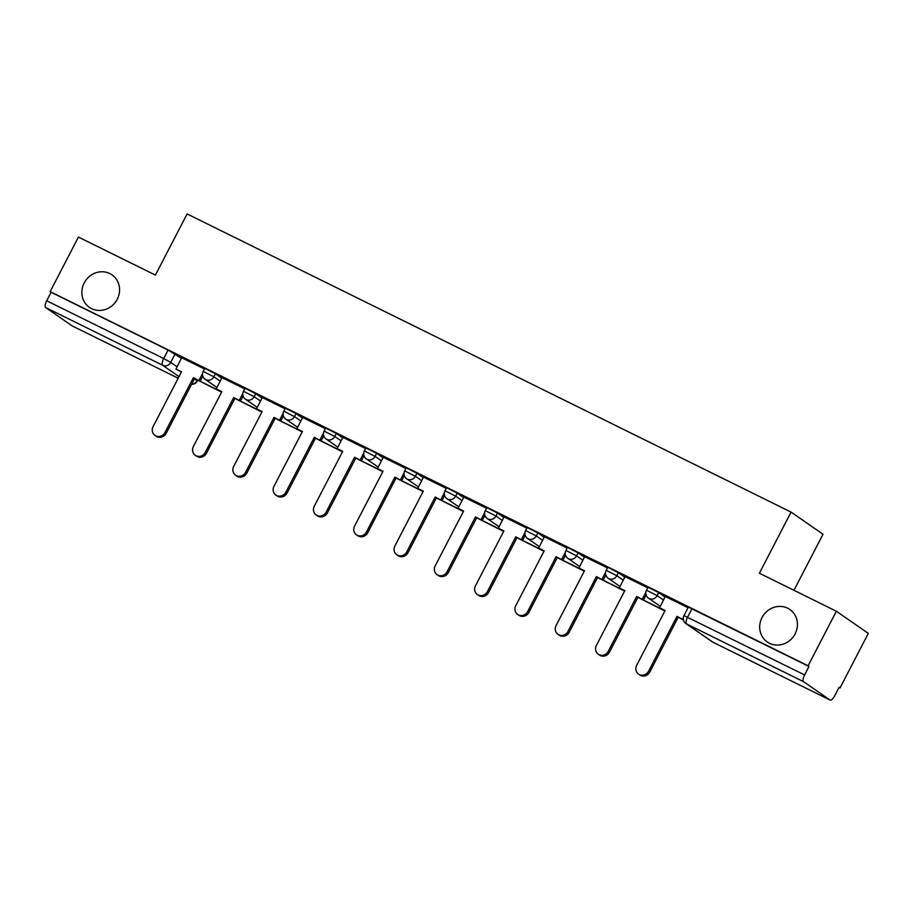 <?xml version="1.0" encoding="UTF-8"?>
<svg xmlns="http://www.w3.org/2000/svg" width="914" height="914" viewBox="0 0 914 914"><rect width="100%" height="100%" fill="white"/><g stroke="black" fill="none" stroke-linecap="round" stroke-linejoin="round"><path stroke-width="1.37" d="M117.243 299.266A19.788 18.406 124.8 0 1 89.435 307.367A19.788 18.406 124.8 0 1 84.179 282.952A19.788 18.406 124.8 0 1 111.988 274.851A19.788 18.406 124.8 0 1 117.243 299.266M795.1 633.905A19.788 18.406 124.8 0 1 767.28 641.994A19.788 18.406 124.8 0 1 762.025 617.578A19.788 18.406 124.8 0 1 789.845 609.489A19.788 18.406 124.8 0 1 795.1 633.905M221.828 378.213L215.441 373.78L204.782 368.388L203.216 371.404L213.876 376.797L220.263 381.229M262.124 398.104L255.737 393.671L245.078 388.279L243.512 391.295L254.172 396.687L260.559 401.12M302.42 418.006L296.033 413.574L285.374 408.17L283.82 411.186L294.468 416.59L300.855 421.023M342.716 437.897L336.329 433.464L325.681 428.072L324.116 431.088L334.775 436.481L341.162 440.914M383.023 457.788L376.637 453.355L365.977 447.963L364.412 450.979L375.071 456.372L381.458 460.805M423.319 477.691L416.933 473.258L406.273 467.854L404.708 470.87L415.367 476.274L421.754 480.695M463.615 497.582L457.228 493.149L446.569 487.756L445.015 490.772L455.663 496.165L462.05 500.598M503.911 517.473L497.524 513.04L486.876 507.647L485.311 510.663L495.971 516.056L502.357 520.489M544.218 537.363L537.832 532.942L527.172 527.538L525.607 530.554L536.267 535.947L542.653 540.38M584.514 557.266L578.128 552.833L567.468 547.44L565.903 550.445L576.563 555.849L582.949 560.282M624.81 577.157L618.424 572.724L607.776 567.331L606.211 570.347L616.859 575.74L623.245 580.173M665.118 597.048L658.731 592.615L648.072 587.222L646.506 590.238L657.166 595.631L663.553 600.064M839.018 687.454L840.023 687.956L839.086 687.305L834.688 695.805A6.181 2.239 116.3 0 1 830.083 700.055A6.181 2.239 116.3 0 1 829.981 699.998L803.635 681.718L686.608 623.942L712.954 642.222L829.981 699.998M793.958 590.307L823.011 534.256L791.078 512.103L759.385 573.238L836.367 611.238L808.09 665.792L50.156 291.623L78.433 237.069L155.414 275.08L187.107 213.945L791.078 512.103M836.367 611.238L868.3 633.402L840.023 687.956M72.263 325.932A6.181 2.239 -63.7 0 1 72.149 325.887A6.181 2.239 -63.7 0 1 72.046 325.83L45.7 307.55A6.181 2.239 -63.7 0 1 46.683 300.775L51.081 292.274L168.107 350.051L181.52 358.322M51.081 292.274L50.156 291.623M809.016 666.443L688.368 607.113L683.969 615.613L804.617 674.943L809.016 666.443L808.09 665.792M804.617 674.943A6.181 2.239 116.3 0 0 803.635 681.718M688.048 607.73L665.255 596.476L659.554 607.776L665.106 610.518L636.681 665.346A7.106 6.615 -55.2 0 0 638.578 674.121A7.106 6.615 -55.2 0 0 648.563 671.219L676.988 616.39L683.398 619.726M647.752 587.839L625.073 576.665M607.456 567.937L584.652 556.683L578.95 567.994L584.503 570.736L556.089 625.564A7.106 6.615 -55.2 0 0 557.974 634.339A7.106 6.615 -55.2 0 0 567.971 631.425L596.396 576.597L603.16 580.184L605.811 575.066M567.148 548.046L544.356 536.792L538.654 548.092L544.207 550.834L515.793 605.662A7.106 6.615 -55.2 0 0 517.678 614.437A7.106 6.615 -55.2 0 0 527.675 611.535L556.089 556.706L562.853 560.282L565.503 555.175M526.852 528.155L504.048 516.901L498.358 528.201L503.911 530.943L475.486 585.771A7.106 6.615 -55.2 0 0 477.371 594.546A7.106 6.615 -55.2 0 0 487.368 591.644L515.793 536.804L522.557 540.391L525.207 535.284M486.556 508.264L463.878 497.09M446.261 488.362L423.456 477.108L417.755 488.407L423.308 491.149L394.894 545.978A7.106 6.615 -55.2 0 0 396.779 554.764A7.106 6.615 -55.2 0 0 406.776 551.85L435.19 497.022L441.965 500.598L444.604 495.491M405.953 468.471L383.274 457.297M365.657 448.58L342.853 437.315L337.163 448.625L342.716 451.367L314.29 506.196A7.106 6.615 -55.2 0 0 316.175 514.97A7.106 6.615 -55.2 0 0 326.172 512.057L354.598 457.228L361.361 460.816L364.012 455.698M325.361 428.677L302.671 417.504M285.065 408.787L262.261 397.533L256.56 408.832L262.112 411.574L233.698 466.403A7.106 6.615 -55.2 0 0 235.584 475.177A7.106 6.615 -55.2 0 0 245.58 472.275L273.994 417.447L280.758 421.023L283.409 415.916M244.758 388.896L221.953 377.631L216.264 388.941L221.816 391.683L193.391 446.512A7.106 6.615 -55.2 0 0 195.288 455.286A7.106 6.615 -55.2 0 0 205.273 452.373L233.698 397.544L240.462 401.132L243.113 396.013M204.462 368.993L181.657 357.74L175.968 369.05L181.52 371.792L153.095 426.621A7.106 6.615 -55.2 0 0 154.98 435.395A7.106 6.615 -55.2 0 0 164.977 432.482L193.402 377.653L200.166 381.241L202.817 376.122M648.563 671.219L649.774 672.053A7.106 6.615 124.8 0 1 639.789 674.966L638.578 674.121M659.554 607.776L665.004 610.712M683.329 617.613L682.541 619.132M679.81 618.024L683.512 620.172M679.776 618.081L683.432 619.886M649.774 672.053L678.199 617.224L683.421 619.806M678.199 617.224L676.988 616.39M608.267 651.316L609.478 652.162A7.106 6.615 124.8 0 1 599.481 655.075L598.27 654.23A7.106 6.615 -55.2 0 0 608.267 651.316L636.692 596.488L643.456 600.075L646.107 594.957M625.085 576.643L619.258 587.885L624.81 590.627L596.385 645.455A7.106 6.615 -55.2 0 0 598.27 654.23M619.258 587.885L624.708 590.821M645.867 592.238L642.245 599.23M639.514 598.133L663.815 610.129M639.48 598.19L663.678 610.381M609.478 652.162L637.903 597.333L643.456 600.075M637.903 597.333L636.692 596.488M567.971 631.425L569.182 632.271A7.106 6.615 124.8 0 1 559.185 635.173L557.974 634.339M578.95 567.994L584.412 570.919M605.571 572.347L601.949 579.339M599.218 578.231L623.519 590.227M599.184 578.299L623.382 590.49M569.182 632.271L597.596 577.442L603.16 580.184M597.596 577.442L596.396 576.597M527.675 611.535L528.886 612.369A7.106 6.615 124.8 0 1 518.889 615.282L517.678 614.437M538.654 548.092L544.104 551.028M565.275 552.444L561.642 559.448M558.911 558.34L583.212 570.336M558.877 558.408L583.086 570.587M528.886 612.369L557.3 557.54L562.853 560.282M557.3 557.54L556.089 556.706M487.368 591.644L488.579 592.478A7.106 6.615 124.8 0 1 478.582 595.391L477.371 594.546M498.358 528.201L503.808 531.137M524.979 532.554L521.346 539.546M518.615 538.449L542.916 550.445M518.581 538.506L542.779 550.696M488.579 592.478L517.004 537.649L522.557 540.391M517.004 537.649L515.793 536.804M447.072 571.741L448.283 572.587A7.106 6.615 124.8 0 1 438.286 575.489L437.075 574.655A7.106 6.615 -55.2 0 0 447.072 571.741L475.497 516.913L482.261 520.5L484.911 515.382M463.878 497.067L458.063 508.31L463.615 511.052L435.19 565.88A7.106 6.615 -55.2 0 0 437.075 574.655M458.063 508.31L463.512 511.246M484.671 512.663L481.05 519.655M478.319 518.546L502.62 530.543M478.285 518.615L502.483 530.806M448.283 572.587L476.708 517.758L482.261 520.5M476.708 517.758L475.497 516.913M406.776 551.85L407.987 552.684A7.106 6.615 124.8 0 1 397.99 555.598L396.779 554.764M417.755 488.407L423.216 491.344M444.375 492.76L440.754 499.764M438.023 498.656L462.324 510.652M437.989 498.724L462.187 510.915M407.987 552.684L436.401 497.856L441.965 500.598M436.401 497.856L435.19 497.022M366.48 531.959L367.679 532.793A7.106 6.615 124.8 0 1 357.694 535.707L356.483 534.861A7.106 6.615 -55.2 0 0 366.48 531.959L394.894 477.131L401.657 480.707L404.308 475.6M383.286 457.274L377.459 468.516L383.012 471.258L354.586 526.087A7.106 6.615 -55.2 0 0 356.483 534.861M377.459 468.516L382.909 471.453M404.079 472.869L400.446 479.873M397.716 478.765L422.017 490.761M397.681 478.822L421.891 491.012M367.679 532.793L396.105 477.965L401.657 480.707M396.105 477.965L394.894 477.131M326.172 512.057L327.383 512.903A7.106 6.615 124.8 0 1 317.387 515.816L316.175 514.97M337.163 448.625L342.613 451.562M363.772 452.978L360.15 459.971M357.42 458.862L381.721 470.859M357.385 458.931L381.584 471.121M327.383 512.903L355.809 458.074L361.361 460.816M355.809 458.074L354.598 457.228M285.876 492.166L287.087 493.012A7.106 6.615 124.8 0 1 277.091 495.914L275.879 495.08A7.106 6.615 -55.2 0 0 285.876 492.166L314.302 437.338L321.065 440.914L323.716 435.807M302.683 417.492L296.856 428.723L302.42 431.465L273.994 486.305A7.106 6.615 -55.2 0 0 275.879 495.08M296.856 428.723L302.317 431.659M323.476 433.087L319.854 440.08M317.124 438.971L341.425 450.968M317.089 439.04L341.288 451.23M287.087 493.012L315.513 438.172L321.065 440.914M315.513 438.172L314.302 437.338M245.58 472.275L246.791 473.109A7.106 6.615 124.8 0 1 236.795 476.023L235.584 475.177M256.56 408.832L262.01 411.768M283.18 413.185L279.547 420.189M276.816 419.08L301.117 431.077M276.793 419.138L300.992 431.328M246.791 473.109L275.205 418.281L280.758 421.023M275.205 418.281L273.994 417.447M205.273 452.373L206.484 453.218A7.106 6.615 124.8 0 1 196.487 456.132L195.288 455.286M216.264 388.941L221.714 391.877M242.884 393.294L239.251 400.286M236.52 399.19L260.821 411.186M236.486 399.247L260.696 411.437M206.484 453.218L234.909 398.39L240.462 401.132M234.909 398.39L233.698 397.544M164.977 432.482L166.188 433.327A7.106 6.615 124.8 0 1 156.191 436.229L154.98 435.395M175.968 369.05L181.418 371.975M202.577 373.403L198.955 380.395M196.224 379.287L220.525 391.283M196.19 379.356L220.388 391.546M166.188 433.327L194.613 378.499L200.166 381.241M194.613 378.499L193.402 377.653M215.441 373.78L213.876 376.797A6.181 5.758 124.8 0 1 205.867 379.733A6.181 5.758 -55.2 0 1 205.182 379.333L216.995 387.525M255.737 393.671L254.172 396.687A6.181 5.758 124.8 0 1 246.163 399.624A6.181 5.758 -55.2 0 1 245.478 399.224L257.291 407.416M296.033 413.574L294.468 416.59A6.181 5.758 124.8 0 1 286.459 419.515A6.181 5.758 -55.2 0 1 285.774 419.115L297.598 427.318M336.329 433.464L334.775 436.481A6.181 5.758 124.8 0 1 326.766 439.417A6.181 5.758 -55.2 0 1 326.081 439.006L337.894 447.209M376.637 453.355L375.071 456.372A6.181 5.758 124.8 0 1 367.062 459.308A6.181 5.758 -55.2 0 1 366.377 458.908L378.19 467.1M416.933 473.258L415.367 476.274A6.181 5.758 124.8 0 1 407.358 479.199A6.181 5.758 -55.2 0 1 406.673 478.799L418.486 487.002M457.228 493.149L455.663 496.165A6.181 5.758 124.8 0 1 447.654 499.101A6.181 5.758 -55.2 0 1 446.98 498.69L458.794 506.893M497.524 513.04L495.971 516.056A6.181 5.758 124.8 0 1 487.962 518.992A6.181 5.758 -55.2 0 1 487.276 518.592L499.09 526.784M537.832 532.942L536.267 535.947A6.181 5.758 124.8 0 1 528.258 538.883A6.181 5.758 -55.2 0 1 527.572 538.483L539.386 546.675M578.128 552.833L576.563 555.849A6.181 5.758 124.8 0 1 568.554 558.774A6.181 5.758 -55.2 0 1 567.868 558.374L579.693 566.577M618.424 572.724L616.859 575.74A6.181 5.758 124.8 0 1 608.85 578.676A6.181 5.758 -55.2 0 1 608.176 578.276L619.989 586.468M658.731 592.615L657.166 595.631A6.181 5.758 124.8 0 1 649.157 598.567A6.181 5.758 -55.2 0 1 648.472 598.167L660.285 606.359M175.134 353.889L170.735 362.39L177.122 366.822M194.431 378.83L197.401 380.967L197.721 380.35M197.344 380.155L197.081 380.67A6.181 5.758 -55.2 0 1 191.677 384.166M179.007 376.625L162.726 365.314L45.7 307.55M72.046 325.83L178.184 378.225L72.149 325.887M692.001 608.667L687.591 617.167A6.181 2.239 -63.7 0 0 686.608 623.942A6.181 5.758 124.8 0 1 685.923 623.542L712.28 641.822A6.181 6.181 0 0 0 713.069 642.291A6.181 2.239 116.3 0 0 713.171 642.336M168.107 350.051L163.697 358.539L170.735 362.39A6.181 5.758 -55.2 0 1 162.726 365.314A6.181 2.239 -63.7 0 1 163.697 358.539L46.683 300.775M830.083 700.055L713.069 642.291A6.181 2.239 116.3 0 1 712.954 642.222A6.181 5.758 124.8 0 1 712.28 641.822M678.039 617.544A6.181 6.181 0 0 0 678.816 617.533M646.506 590.238A6.181 6.181 0 0 0 648.472 598.167M637.732 597.653A6.181 6.181 0 0 0 638.52 597.642M606.211 570.347A6.181 6.181 0 0 0 608.176 578.276M597.436 577.751A6.181 6.181 0 0 0 598.224 577.739M565.903 550.445A6.181 6.181 0 0 0 567.868 558.374M557.14 557.86A6.181 6.181 0 0 0 557.917 557.848M525.607 530.554A6.181 6.181 0 0 0 527.572 538.483M516.844 537.969A6.181 6.181 0 0 0 517.621 537.958M485.311 510.663A6.181 6.181 0 0 0 487.276 518.592M476.537 518.067A6.181 6.181 0 0 0 477.325 518.055M445.015 490.772A6.181 6.181 0 0 0 446.98 498.69M436.241 498.176A6.181 6.181 0 0 0 437.029 498.164M404.708 470.87A6.181 6.181 0 0 0 406.673 478.799M395.945 478.285A6.181 6.181 0 0 0 396.722 478.273M364.412 450.979A6.181 6.181 0 0 0 366.377 458.908M355.637 458.382A6.181 6.181 0 0 0 356.426 458.382M324.116 431.088A6.181 6.181 0 0 0 326.081 439.006M315.341 438.492A6.181 6.181 0 0 0 316.13 438.48M283.82 411.186A6.181 6.181 0 0 0 285.774 419.115M275.045 418.601A6.181 6.181 0 0 0 275.834 418.589M243.512 391.295A6.181 6.181 0 0 0 245.478 399.224M234.749 398.71A6.181 6.181 0 0 0 235.526 398.698M203.216 371.404A6.181 6.181 0 0 0 205.182 379.333M191.609 384.291A6.181 6.181 0 0 0 197.401 380.967M683.969 615.613A6.181 6.181 0 0 0 685.923 623.542"/></g></svg>
